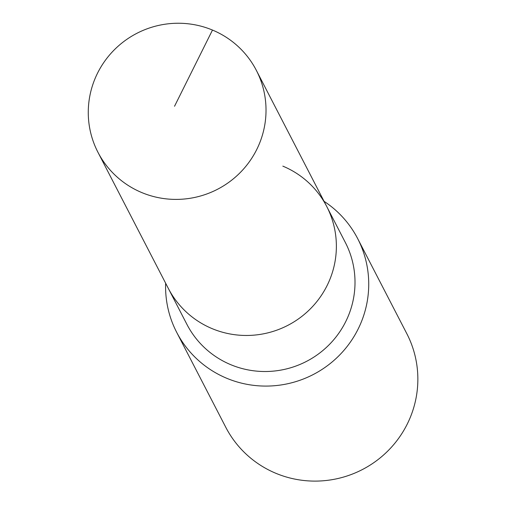 <?xml version="1.0" encoding="UTF-8"?>
<svg xmlns="http://www.w3.org/2000/svg" width="506" height="506" viewBox="0 0 506 506"><rect width="100%" height="100%" fill="white"/><g stroke="black" fill="none" stroke-linecap="round" stroke-linejoin="round"><path stroke-width="0.76" d="M212.482 30.063A89.17 87.785 -27.3 0 0 112.383 51.821A89.17 87.785 -27.3 0 0 97.943 152.274A89.17 87.785 -27.3 0 0 141.813 192.584A89.17 87.785 -27.3 0 0 241.912 170.819A89.17 87.785 -27.3 0 0 256.352 70.372A89.17 87.785 -27.3 0 0 212.482 30.063L174.532 106.266M97.943 152.274L168.289 288.338A89.17 87.785 -27.3 0 0 212.159 328.647A89.17 87.785 -27.3 0 0 312.259 306.889A89.17 87.785 -27.3 0 0 326.705 206.442L345.339 242.488A89.17 87.785 -27.3 0 1 330.892 342.935A89.17 87.785 -27.3 0 1 230.799 364.7A89.17 87.785 -27.3 0 1 186.923 324.39L168.289 288.338A89.17 87.785 -27.3 0 0 212.159 328.647A89.17 87.785 -27.3 0 0 312.259 306.889A89.17 87.785 -27.3 0 0 326.705 206.442A89.17 87.785 -27.3 0 0 282.829 166.132M165.645 283.227A101.902 100.327 -27.3 0 0 176.632 332.221A101.902 100.327 -27.3 0 0 226.777 378.292A101.902 100.327 -27.3 0 0 341.17 353.422A101.902 100.327 -27.3 0 0 357.679 238.623A101.902 100.327 -27.3 0 0 324.061 201.331M176.632 332.221L225.758 427.247A101.902 100.327 -27.3 0 0 275.903 473.312A101.902 100.327 -27.3 0 0 390.297 448.442A101.902 100.327 -27.3 0 0 406.805 333.644L357.679 238.623M326.705 206.442L256.352 70.372"/></g></svg>
